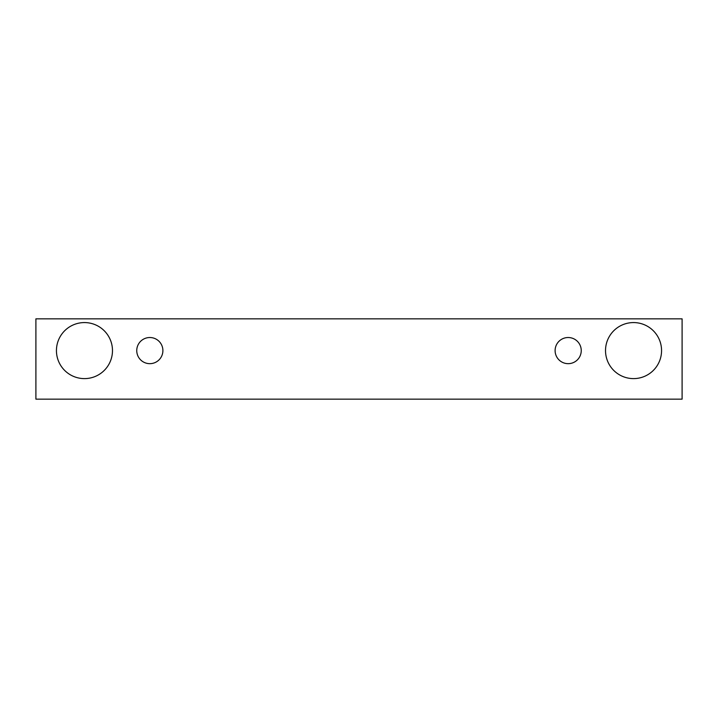 <?xml version="1.0" encoding="UTF-8"?>
<svg xmlns="http://www.w3.org/2000/svg" width="718" height="718" viewBox="0 0 718 718"><rect width="100%" height="100%" fill="white"/><g stroke="black" fill="none" stroke-linecap="round" stroke-linejoin="round"><path stroke-width="1.08" d="M149.829 363.667A13.077 13.077 0 0 1 138.502 344.057A13.077 13.077 0 0 1 161.146 344.057A13.077 13.077 0 0 1 149.829 363.667M682.1 399.154L682.1 318.846L35.9 318.846L35.9 399.154L682.1 399.154M84.455 378.61A28.011 28.011 0 0 1 60.195 336.589A28.011 28.011 0 0 1 108.723 336.589A28.011 28.011 0 0 1 84.455 378.61M633.545 378.61A28.011 28.011 0 0 1 609.277 336.589A28.011 28.011 0 0 1 657.805 336.589A28.011 28.011 0 0 1 633.545 378.61M568.171 363.667A13.077 13.077 0 0 1 556.854 344.057A13.077 13.077 0 0 1 579.498 344.057A13.077 13.077 0 0 1 568.171 363.667"/></g></svg>
